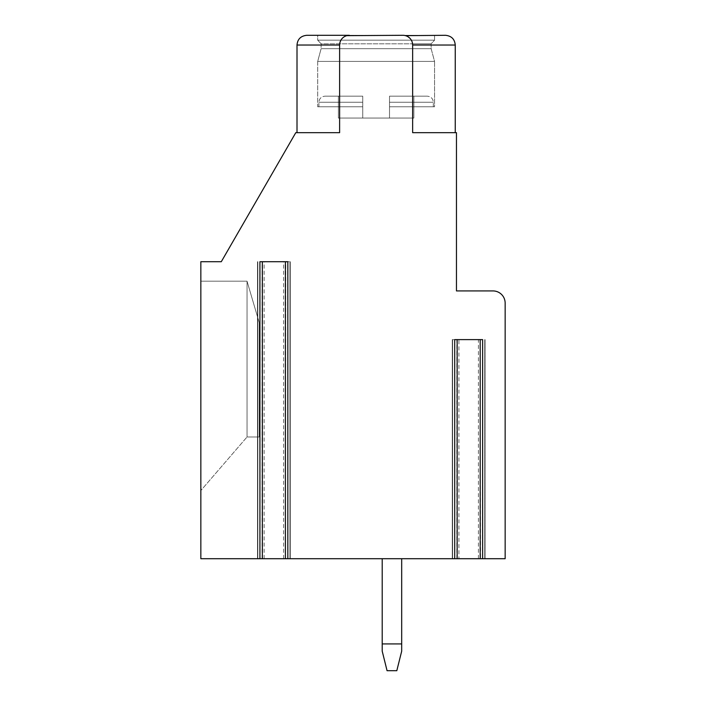 <?xml version="1.0" encoding="UTF-8"?>
<svg xmlns="http://www.w3.org/2000/svg" width="706" height="706" viewBox="0 0 706 706"><rect width="100%" height="100%" fill="white"/><g stroke="black" fill="none" stroke-linecap="round" stroke-linejoin="round"><path stroke-width="0.53" stroke-dasharray="3.53 2.65" d="M285.727 261.705L290.272 261.705L285.727 261.705L285.4 558.711L290.272 558.711L283.618 558.711L485.057 558.711L480.521 558.711L480.195 339.612L482.63 339.612L480.195 339.612M283.618 558.711L283.618 261.705L262.358 261.705M285.4 261.705L283.618 261.705M480.521 558.711L505.152 558.711L505.152 303.095A12.17 12.17 0 0 0 492.982 290.925L456.464 290.925L456.464 132.675L412.648 132.675L455.246 132.675L412.648 132.675L455.246 132.675L412.648 132.675L455.246 132.675L412.648 132.675L412.648 45.034C412.172 39.227 408.924 35.98 402.905 35.3C408.924 35.98 412.172 39.227 412.648 45.034A9.734 9.734 0 0 0 402.905 35.3L349.346 35.3C343.337 35.971 340.098 39.218 339.612 45.034L339.612 132.675L339.612 45.034C340.098 39.218 343.337 35.971 349.346 35.3L434.552 35.3L317.7 35.3L434.552 35.3L317.7 35.3L317.7 40.171L434.552 40.171L431.145 43.825L431.145 48.688L434.552 61.413L434.552 106.791L389.518 106.791L389.518 118.07L362.734 118.07L413.866 118.07L338.395 118.07L413.866 118.07L338.395 118.07L413.866 118.07L389.518 118.07L389.518 106.791L434.552 106.791L389.518 106.791L389.518 118.07L389.518 96.166L389.518 102.246L389.518 96.166L427.254 96.166L389.518 96.166L413.866 96.166L389.518 96.166L389.518 118.07L389.518 96.166L389.518 102.246L433.334 102.246L389.518 102.246L433.334 102.246L389.518 102.246L433.334 102.246L389.518 102.246L389.518 106.791L434.552 106.791L434.552 61.413L434.552 106.791L389.518 106.791L389.518 118.07L389.518 96.166L427.254 96.166L389.518 96.166L413.866 96.166L413.866 118.07L413.866 96.166L389.518 96.166L389.518 118.07L389.518 102.246L389.518 106.791L434.552 106.791M297.005 45.034C297.526 39.174 300.774 35.935 306.748 35.3C300.774 35.935 297.526 39.174 297.005 45.034L297.005 132.675L297.005 45.034L339.612 45.034C339.983 39.351 343.231 36.103 349.346 35.3C343.231 36.103 339.983 39.351 339.612 45.034C339.983 39.351 343.231 36.103 349.346 35.3A9.734 9.734 0 0 0 339.612 45.034L339.612 132.675L339.612 45.034L339.612 132.675L339.612 45.034L339.612 132.675L295.788 132.675L221.296 261.705L200.848 261.705L200.848 558.711L285.727 558.711M259.923 261.705L259.923 558.711L257.487 558.711L257.487 261.705L257.487 558.711L262.358 558.711L259.923 558.711L259.923 261.705L287.836 261.705L287.836 558.711L287.836 261.705M382.211 558.711L401.688 558.711L382.211 558.711L401.688 558.711L382.211 558.711L401.688 558.711L382.211 558.711L382.211 651.161L387.065 670.7L396.807 670.7L387.065 670.7L382.211 651.161L382.211 643.925L401.688 643.925L382.211 643.925L382.211 651.161L387.065 670.7L396.807 670.7L401.688 651.161L401.688 558.711L401.688 651.161L396.807 670.7L387.065 670.7L382.211 651.161L382.211 643.925L401.688 643.925L382.211 643.925L382.211 651.161L387.065 670.7L396.807 670.7L401.688 651.161L401.688 558.711L401.688 651.161L396.807 670.7L401.688 651.161L401.688 643.925L382.211 643.925L382.211 558.711L382.211 643.925M457.153 339.612L452.281 339.612L458.935 339.612L458.935 558.711M480.521 339.612L458.935 339.612M454.717 339.612L454.717 558.711L454.717 339.612L452.281 339.612L482.63 339.612L482.63 558.711L482.63 339.612M412.648 118.07L412.648 45.034C412.163 39.209 408.915 35.971 402.905 35.3C408.915 35.971 412.163 39.209 412.648 45.034C412.163 39.209 408.915 35.971 402.905 35.3L445.512 35.3C451.478 35.935 454.726 39.174 455.246 45.034L412.648 45.034L455.246 45.034C454.726 39.174 451.478 35.935 445.512 35.3M412.648 132.675L412.648 45.034L412.648 132.675L412.648 45.034L412.648 132.675L412.648 45.034L455.246 45.034L455.246 132.675L455.246 45.034M434.552 35.3L434.552 40.171L411.342 40.171L434.552 40.171L431.145 43.825L431.145 48.688L321.106 48.688L317.7 61.413L321.106 48.688L431.145 48.688L321.106 48.688L321.106 43.825L431.145 43.825L321.106 43.825L321.106 48.688L321.106 43.825L431.145 43.825L321.106 43.825L317.7 40.171L434.552 40.171L317.7 40.171L321.106 43.825L317.7 40.171L317.7 35.3L317.7 40.171L434.552 40.171L434.552 35.3L434.552 40.171L431.145 43.825L431.145 48.688L434.552 61.413L317.7 61.413L434.552 61.413L317.7 61.413L317.7 106.791L362.734 106.791L362.734 118.07L338.395 118.07L362.734 118.07L362.734 106.791L318.918 106.791L362.734 106.791L362.734 96.166L362.734 118.07L362.734 96.166L362.734 102.246L362.734 96.166L325.007 96.166L362.734 96.166L338.395 96.166L362.734 96.166L362.734 118.07L362.734 96.166L362.734 102.246L318.918 102.246L362.734 102.246L318.918 102.246L362.734 102.246L318.918 102.246L362.734 102.246L362.734 106.791L318.918 106.791L362.734 106.791L362.734 118.07L362.734 96.166L325.007 96.166L362.734 96.166L338.395 96.166L338.395 118.07L338.395 96.166L362.734 96.166L362.734 118.07L362.734 96.166L325.007 96.166L362.734 96.166L338.395 96.166L338.395 118.07L338.395 96.166L362.734 96.166L362.734 118.07L362.734 106.791L318.918 106.791L362.734 106.791L362.734 102.246L362.734 106.791L317.7 106.791L362.734 106.791L317.7 106.791L362.734 106.791L317.7 106.791L317.7 61.413L434.552 61.413L431.145 48.688L321.106 48.688L431.145 48.688L321.106 48.688L317.7 61.413L434.552 61.413L317.7 61.413L317.7 106.791M413.866 96.166L413.866 118.07L413.866 96.166L389.518 96.166L389.518 118.07L389.518 96.166L427.254 96.166L389.518 96.166L413.866 96.166L413.866 118.07L413.866 96.166M405.526 35.662L407.865 36.659M409.833 38.195L411.042 39.686M411.377 40.233L412.339 42.625M478.412 558.711L478.412 339.612M264.141 558.711L264.141 261.705M339.612 45.034L339.904 42.651M340.795 40.383L342.286 38.336M342.701 37.921L343.319 37.392M344.316 36.703L346.743 35.653M200.848 490.546L200.848 281.182L200.848 490.546L200.848 281.182L200.848 490.546L200.848 281.182L200.848 490.546L247.038 436.988L200.848 490.546L247.038 436.988L247.038 281.182L200.848 281.182L247.038 281.182L247.038 436.988L259.208 436.988L259.208 322.571L247.038 281.182L200.848 281.182L247.038 281.182L247.038 436.988L259.208 436.988L259.208 322.571L247.038 281.182L200.848 281.182L247.038 281.182L247.038 436.988L247.038 281.182L259.208 322.571L247.038 281.182L247.038 436.988L200.848 490.546L247.038 436.988L259.208 436.988L259.208 322.571L247.038 281.182L259.208 322.571L259.208 436.988L259.208 322.571L259.208 436.988L247.038 436.988L200.848 490.546M247.038 436.988L259.208 436.988L247.038 436.988M412.569 43.825L431.145 43.825L412.569 43.825M338.395 96.166L338.395 118.07L338.395 96.166M401.688 643.925L401.688 558.711M456.826 558.711L456.826 339.612M484.74 558.711L484.74 339.612L484.74 558.711M452.608 558.711L452.608 339.612L452.608 558.711M257.814 558.711L257.814 261.705L257.814 558.711M289.945 558.711L289.945 261.705L289.945 558.711M262.032 558.711L262.032 261.705M485.057 339.612L485.057 558.711L485.057 339.612M452.281 339.612L452.281 558.711L452.281 339.612M318.918 106.791L318.918 102.246C319.244 98.584 321.274 96.554 325.007 96.166C321.274 96.554 319.244 98.584 318.918 102.246C319.244 98.584 321.274 96.554 325.007 96.166M433.334 106.791L433.334 102.246C433.007 98.584 430.987 96.554 427.254 96.166C430.987 96.554 433.007 98.584 433.334 102.246C433.007 98.584 430.987 96.554 427.254 96.166M290.272 261.705L290.272 558.711L290.272 261.705"/><path stroke-width="1.06" d="M457.153 558.711L480.195 558.711L480.195 339.612L457.153 339.612L457.153 558.711L287.836 558.711L287.836 261.705L259.923 261.705L259.923 558.711L200.848 558.711L200.848 261.705L221.296 261.705L295.788 132.675L339.612 132.675L339.612 45.034L297.005 45.034C297.526 39.174 300.774 35.935 306.748 35.3L349.346 35.3A9.734 9.734 0 0 0 339.612 45.034M454.717 558.711L454.717 339.612L482.63 339.612L482.63 558.711L505.152 558.711L505.152 303.095A12.17 12.17 0 0 0 492.982 290.925L456.464 290.925L456.464 132.675L412.648 132.675L412.648 45.034A9.734 9.734 0 0 0 402.905 35.3L346.743 35.653M259.923 558.711L262.358 558.711L262.358 261.705L285.4 261.705L285.4 558.711L287.836 558.711M482.63 558.711L480.195 558.711M262.358 558.711L285.4 558.711M412.648 132.675L412.648 118.07M317.7 35.3L306.748 35.3M405.526 35.662L445.512 35.3C451.478 35.935 454.726 39.174 455.246 45.034L412.648 45.034L412.339 42.625M407.865 36.659L409.833 38.195M411.042 39.686L411.377 40.233M339.904 42.651L340.795 40.383M343.319 37.392L344.316 36.703M382.211 558.711L382.211 643.925L401.688 643.925L401.688 558.711M401.688 643.925L401.688 651.161L396.807 670.7L387.065 670.7L382.211 651.161L382.211 643.925M297.005 132.675L297.005 45.034M455.246 132.675L455.246 45.034"/></g></svg>
